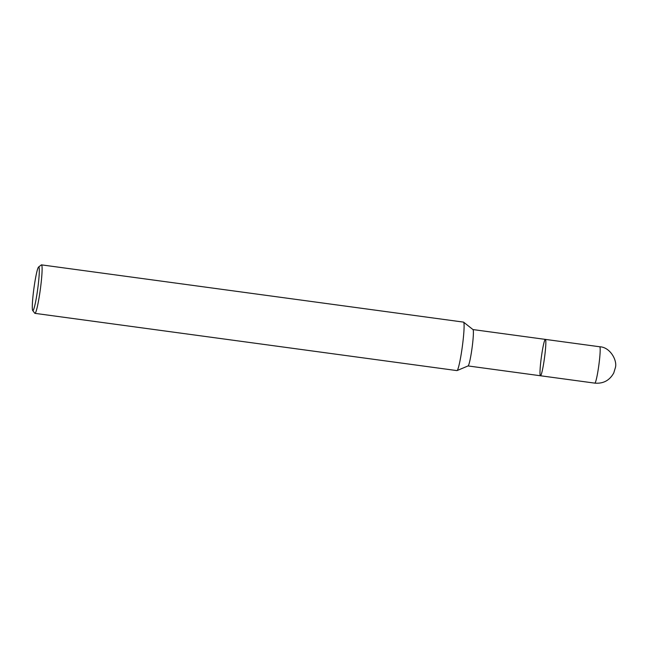 <?xml version="1.0" encoding="UTF-8"?>
<svg xmlns="http://www.w3.org/2000/svg" width="648" height="648" viewBox="0 0 648 648"><rect width="100%" height="100%" fill="white"/><g stroke="black" fill="none" stroke-linecap="round" stroke-linejoin="round"><path stroke-width="0.97" d="M38.58 267.025L41.31 264.935A24.462 2.13 97.7 0 1 41.504 264.87L463.498 322.113A24.462 2.13 97.7 0 1 463.604 322.161A24.462 2.13 97.7 0 1 462.202 347.49A24.462 2.13 97.7 0 1 457.034 370.583A24.462 2.13 97.7 0 1 456.921 370.599L34.927 313.349A24.462 2.13 97.7 0 1 34.757 313.227L32.684 310.489A22.016 1.92 97.7 0 1 33.899 288.522A22.016 1.92 97.7 0 1 38.58 267.025A22.016 1.92 97.7 0 1 37.6 289.802A22.016 1.92 97.7 0 1 32.684 310.489M473.024 329.605A18.346 1.596 97.7 0 1 471.971 348.6A18.346 1.596 97.7 0 1 468.091 365.918L457.034 370.583M41.504 264.87A24.462 2.13 97.7 0 1 40.217 290.239A24.462 2.13 97.7 0 1 34.927 313.349M472.943 329.565L545.389 339.398A18.346 1.596 97.7 0 1 544.417 358.425A18.346 1.596 97.7 0 1 540.456 375.759A18.346 1.596 97.7 0 1 541.331 357.372A18.346 1.596 97.7 0 1 545.389 339.398A18.346 1.596 97.7 0 1 544.417 358.425A18.346 1.596 97.7 0 1 540.456 375.759L468.01 365.934M545.389 339.398L599.732 346.769A18.346 1.596 97.7 0 1 598.76 365.796A18.346 1.596 97.7 0 1 594.799 383.13L540.456 375.759M463.604 322.161L473.016 329.605M599.732 346.769C610.092 347.117 617.39 360.32 615.43 367.473L613.778 372.924C609.63 380.433 603.296 383.835 594.799 383.13"/></g></svg>
